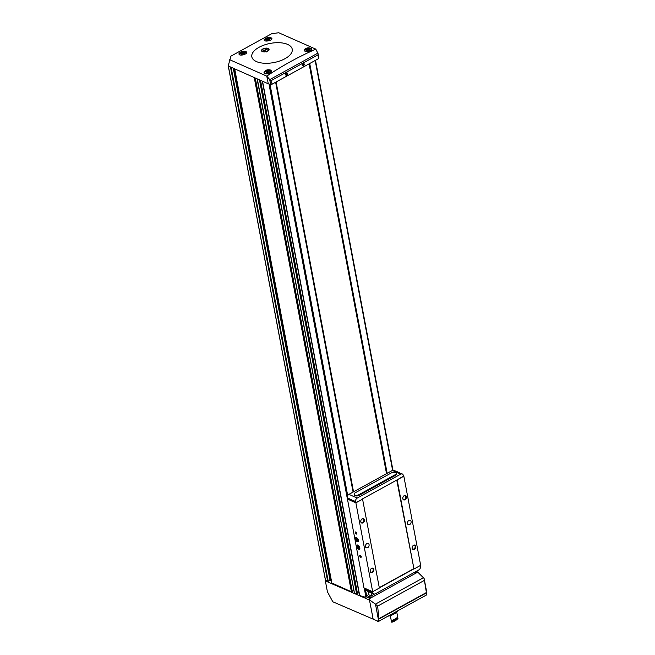 <?xml version="1.0" encoding="UTF-8"?>
<svg xmlns="http://www.w3.org/2000/svg" width="655" height="655" viewBox="0 0 655 655"><rect width="100%" height="100%" fill="white"/><g stroke="black" fill="none" stroke-linecap="round" stroke-linejoin="round"><path stroke-width="0.98" d="M229.692 59.72L266.757 76.119C282.182 65.77 298.533 56.78 315.8 49.15L278.727 32.75L271.694 33.716L230.912 56.15L228.21 65.959L268.296 83.799L266.757 76.119M256.416 61.57A20.559 9.743 -10.7 0 0 289.666 55.298A20.559 9.743 -10.7 0 0 275.108 42.78A20.559 9.743 -10.7 0 0 254.369 50.689A20.559 9.743 -10.7 0 0 256.416 61.57M264.153 39.709C265.553 37.875 267.854 37.22 271.047 37.736L271.907 38.539C272.554 40.577 264.301 42.166 264.145 40.02L264.153 39.709M238.985 53.718C240.344 51.704 242.62 50.926 245.805 51.377L246.673 52.203C247.336 54.406 239.181 56.404 238.985 54.054L238.985 53.718M304.166 49.87C305.5 47.995 307.752 47.455 310.912 48.249L311.772 49.191C312.451 51.499 304.387 52.605 304.166 50.206L304.166 49.87M264.014 72.197C265.291 70.044 267.51 69.332 270.662 70.06L271.538 71.059C272.259 73.565 264.276 75.161 264.022 72.574L264.014 72.197M416.13 571.373L417.751 572.093L413.755 572.56M373.244 619.605L369.109 598.081L365.777 596.615A1.187 0.86 113.8 0 0 365.072 598.13L325.363 580.936L327.418 591.801L332.805 601.773L378.426 621.399L378.786 618.746L377.681 606.112L375.503 604.246L378.549 620.367M374.554 594.06L371.311 595.853L370.599 597.262L369.109 598.081M371.893 593.16L371.311 595.853M318.043 53.62L315.8 49.15M368.871 598.981L417.751 572.093L424.121 578.496L426.757 594.822L378.426 621.399M233.295 68.366L330.014 580.248L328.212 581.239L326.018 580.567L325.363 580.936M269.819 79.574L317.896 53.129L318.445 58.696L272.185 84.143L270.834 80.802L266.872 76.283M286.751 75.3C282.444 74.547 289.813 70.494 286.751 75.3M303.552 66.065C299.245 65.303 306.614 61.259 303.552 66.065M272.185 84.143A1.269 0.598 169.3 0 1 270.597 84.372L268.296 83.799M318.748 57.894A1.269 0.598 169.3 0 1 318.887 58.107A1.269 0.598 169.3 0 1 318.445 58.696M365.777 596.615L367.267 595.796A1.58 1.146 113.8 0 0 368.175 594.535L368.855 591.784M369.698 599.972L375.503 604.246M326.018 580.567L325.486 580.142M255.253 78.051L352.292 591.432L351.407 591.768L331.684 582.958L234.572 68.931L331.684 582.958M260.485 80.36L357.524 593.741L356.639 594.069L354.437 592.947M365.261 597.131A30.04 14.246 169.3 0 1 359.701 595.428L359.669 595.256M257.087 78.862L353.88 590.302M353.741 590.36L352.243 591.178M331.217 580.486L330.014 580.248M262.327 81.171L358.973 592.66L357.474 593.487M262.368 51.63A3.848 1.826 -10.7 0 0 268.656 50.386A3.848 1.826 -10.7 0 0 267.502 48.2A3.848 1.826 -10.7 0 0 262.557 49.133A3.848 1.826 -10.7 0 0 262.287 51.589A3.848 1.826 -10.7 0 0 262.368 51.63M303.347 65.77A1.285 0.925 -66.2 0 1 302.929 63.551A1.285 0.925 -66.2 0 1 303.347 65.77M303.347 63.429A1.285 0.925 -66.2 0 1 302.364 65.647M302.143 65.066L303.052 64.91L302.847 63.601M286.546 75.014A1.285 0.925 -66.2 0 1 286.129 72.795A1.285 0.925 -66.2 0 1 286.546 75.014M286.546 72.672A1.285 0.925 -66.2 0 1 285.572 74.883M285.351 74.31L286.251 74.146L286.055 72.836M302.201 64.534L303.052 64.91M302.651 63.764L303.273 64.034M285.4 73.769L286.251 74.146M285.85 73L286.472 73.278M269 39.259L266.921 39.668L266.429 40.381L267.969 40.766L269.41 40.332L269.893 39.619L269 39.259M243.799 53.112L241.72 53.53L241.228 54.242L242.129 54.635L244.209 54.185L244.7 53.473L243.799 53.112M308.898 49.42L306.81 49.829L306.327 50.541L307.228 50.943L309.307 50.492L309.79 49.78L308.898 49.42M268.697 71.526L266.618 71.944L266.127 72.656L267.027 73.049L269.107 72.599L269.598 71.886L268.697 71.526M276.099 81.99L353.536 491.815M276.05 82.006L353.487 491.839M309.094 63.838L386.532 473.663M403.439 476.234L396.938 479.992L403.472 476.398L403.267 475.35A2.767 2.006 113.8 0 0 402.293 473.999A2.767 2.006 113.8 0 0 400.721 474.138L357.237 498.046A2.767 2.006 113.8 0 0 355.591 501.574L355.78 502.631L362.567 499.143L379.368 588.059L372.679 591.743L363.959 587.895L347.412 498.832M362.567 499.143L355.878 502.819L347.158 498.971M355.78 502.631L347.428 498.946L347.24 497.898A2.767 2.006 113.8 0 1 348.894 494.369L392.37 470.454A2.767 2.006 113.8 0 1 393.942 470.315L402.293 473.999M371.573 568.376A2.374 1.719 -66.2 0 1 373.718 570.595A2.374 1.719 -66.2 0 1 370.599 572.306A2.374 1.719 -66.2 0 1 371.573 568.376M362.207 518.785A2.374 1.719 -66.2 0 1 364.344 521.003A2.374 1.719 -66.2 0 1 361.224 522.723A2.374 1.719 -66.2 0 1 362.207 518.785M366.89 543.576A2.374 1.719 -66.2 0 1 368.233 543.462A2.374 1.719 -66.2 0 1 368.847 546.327A2.374 1.719 -66.2 0 1 366.317 547.801A2.374 1.719 -66.2 0 1 365.465 545.787A2.374 1.719 -66.2 0 1 366.89 543.576M372.679 591.743L355.878 502.819M360.299 555.243A1.187 0.589 61.2 0 1 360.324 555.26A1.187 0.589 61.2 0 1 361.257 556.955A1.187 0.589 61.2 0 1 360.496 557.184A1.187 0.589 61.2 0 1 359.726 555.817A1.187 0.589 61.2 0 1 360.299 555.243M355.902 531.991A1.187 0.589 61.2 0 1 355.935 531.999A1.187 0.589 61.2 0 1 356.869 533.702A1.187 0.589 61.2 0 1 356.099 533.923A1.187 0.589 61.2 0 1 355.337 532.556A1.187 0.589 61.2 0 1 355.902 531.991M356.508 537.583A2.374 1.187 61.2 0 1 356.557 537.608A2.374 1.187 61.2 0 1 358.424 541.005A2.374 1.187 61.2 0 1 356.901 541.456A2.374 1.187 61.2 0 1 355.362 538.721A2.374 1.187 61.2 0 1 356.508 537.583M357.925 545.107A2.374 1.187 61.2 0 1 357.982 545.132A2.374 1.187 61.2 0 1 359.849 548.53A2.374 1.187 61.2 0 1 358.318 548.98A2.374 1.187 61.2 0 1 356.787 546.245A2.374 1.187 61.2 0 1 357.925 545.107M397.184 480.099L413.985 569.023L420.674 565.347L403.873 476.422M413.575 545.279A2.374 1.719 -66.2 0 1 415.712 547.498A2.374 1.719 -66.2 0 1 412.593 549.209A2.374 1.719 -66.2 0 1 413.575 545.279M404.2 495.688A2.374 1.719 -66.2 0 1 406.346 497.906A2.374 1.719 -66.2 0 1 403.226 499.618A2.374 1.719 -66.2 0 1 404.2 495.688M408.884 520.479A2.374 1.719 -66.2 0 1 410.235 520.365A2.374 1.719 -66.2 0 1 410.849 523.23A2.374 1.719 -66.2 0 1 408.319 524.704A2.374 1.719 -66.2 0 1 407.459 522.69A2.374 1.719 -66.2 0 1 408.884 520.479M413.985 569.023L396.766 480.082M413.534 568.827L379.294 587.658M413.739 568.917L379.327 587.838M364.262 588.026L364.434 588.91A2.767 2.006 113.8 0 0 365.416 590.27L373.768 593.946A2.767 2.006 113.8 0 0 375.331 593.807L418.815 569.899A2.767 2.006 113.8 0 0 420.469 566.37L420.313 565.543M372.613 591.711L372.785 592.595A2.767 2.006 113.8 0 0 373.768 593.946M362.321 499.028L396.938 479.992M396.209 473.328L396.34 474.015A3.16 1.498 169.3 0 1 395.227 475.481L359.349 495.213A3.16 1.498 169.3 0 1 356.156 495.909A3.16 1.498 169.3 0 1 354.249 494.918L354.118 494.23A3.16 1.498 169.3 0 1 355.231 492.765L391.109 473.033A3.16 1.498 169.3 0 1 394.302 472.337A3.16 1.498 169.3 0 1 396.209 473.328A3.16 1.498 169.3 0 1 395.096 474.793L359.218 494.525A3.16 1.498 169.3 0 1 356.025 495.221A3.16 1.498 169.3 0 1 354.118 494.23M404.004 495.933A1.94 1.408 -66.2 0 1 405.101 495.843A1.94 1.408 -66.2 0 1 405.609 498.185A1.94 1.408 -66.2 0 1 403.537 499.397A1.94 1.408 -66.2 0 1 402.833 497.751A1.94 1.408 -66.2 0 1 404.004 495.933M413.37 545.525A1.94 1.408 -66.2 0 1 414.476 545.435A1.94 1.408 -66.2 0 1 414.975 547.776A1.94 1.408 -66.2 0 1 412.904 548.988A1.94 1.408 -66.2 0 1 412.2 547.343A1.94 1.408 -66.2 0 1 413.37 545.525M362.002 519.038A1.94 1.408 -66.2 0 1 363.107 518.94A1.94 1.408 -66.2 0 1 363.615 521.282A1.94 1.408 -66.2 0 1 361.535 522.493A1.94 1.408 -66.2 0 1 360.831 520.848A1.94 1.408 -66.2 0 1 362.002 519.038M371.377 568.622A1.94 1.408 -66.2 0 1 372.474 568.532A1.94 1.408 -66.2 0 1 372.982 570.873A1.94 1.408 -66.2 0 1 370.91 572.085A1.94 1.408 -66.2 0 1 370.206 570.439A1.94 1.408 -66.2 0 1 371.377 568.622M356.869 533.579A0.974 0.483 61.2 0 1 356.729 533.776A0.974 0.483 61.2 0 1 355.837 533.162A0.974 0.483 61.2 0 1 355.796 532.073A0.974 0.483 61.2 0 1 356.033 532.057M361.265 556.84A0.974 0.483 61.2 0 1 361.126 557.037A0.974 0.483 61.2 0 1 360.234 556.414A0.974 0.483 61.2 0 1 360.185 555.334A0.974 0.483 61.2 0 1 360.43 555.317M357.45 546.778A1.367 0.688 61.2 0 1 357.687 545.942L358.08 547.998A1.367 0.688 61.2 0 1 357.45 546.778L358.449 546.229M358.555 546.327L357.687 545.942A1.367 0.688 61.2 0 1 358.555 546.327A1.367 0.688 61.2 0 1 358.907 546.819A1.367 0.688 61.2 0 1 358.924 546.843A1.367 0.688 61.2 0 1 359.177 547.539L358.555 546.327M358.94 548.374A1.367 0.688 61.2 0 1 358.08 547.998L358.94 548.374L359.177 547.539A1.367 0.688 61.2 0 1 358.94 548.374M358.007 545.525A1.883 0.942 61.2 0 1 359.513 548.391A1.883 0.942 61.2 0 1 357.499 547.637A1.883 0.942 61.2 0 1 357.474 547.596A1.883 0.942 61.2 0 1 357.122 545.918A1.883 0.942 61.2 0 1 358.007 545.525M359.145 547.408L358.08 547.998M356.033 539.253A1.367 0.688 61.2 0 1 356.271 538.418L356.656 540.473A1.367 0.688 61.2 0 1 356.033 539.253L357.024 538.705M357.131 538.803L356.271 538.418A1.367 0.688 61.2 0 1 357.131 538.803A1.367 0.688 61.2 0 1 357.483 539.294A1.367 0.688 61.2 0 1 357.499 539.319A1.367 0.688 61.2 0 1 357.761 540.015L357.131 538.803M357.515 540.85A1.367 0.688 61.2 0 1 356.656 540.473L357.515 540.85L357.761 540.015A1.367 0.688 61.2 0 1 357.515 540.85M356.582 538.001A1.883 0.942 61.2 0 1 358.089 540.866A1.883 0.942 61.2 0 1 356.074 540.113A1.883 0.942 61.2 0 1 356.058 540.072A1.883 0.942 61.2 0 1 355.706 538.394A1.883 0.942 61.2 0 1 356.582 538.001M357.72 539.884L356.656 540.473M267.723 50.787A3.39 1.605 -10.7 0 0 267.928 48.642A3.39 1.605 -10.7 0 0 263.49 48.912L262.851 49.264A3.39 1.605 -10.7 0 0 262.319 49.706A3.39 1.605 -10.7 0 0 263.032 51.557A3.39 1.605 -10.7 0 0 267.084 51.131L268.902 50.574M266.896 48.896L267.396 49.109L263.678 51.155L263.179 50.934L266.896 48.896L267.003 49.33M266.061 52.138L267.084 51.131M387.825 616.232A11.855 5.625 -10.7 0 0 397.741 610.779M390.323 615.602A11.855 5.625 -10.7 0 0 396.742 612.073L397.683 617.059A11.855 5.625 -10.7 0 1 391.264 620.596L390.323 615.602M376.887 620.866A11.855 5.625 -10.7 0 0 377.689 621.546L377.624 621.21A11.855 5.625 -10.7 0 1 377.403 621.046M380.555 620.334A7.508 3.562 169.3 0 0 378.262 621.775L377.689 621.546M397.953 618.5A11.855 5.625 -10.7 0 1 391.534 622.029L391.846 622.25A11.069 5.248 -10.7 0 0 397.167 619.327L397.888 618.156A11.855 5.625 -10.7 0 1 391.469 621.685A7.508 3.562 -10.7 0 0 391.608 621.358A11.307 5.363 -10.7 0 0 397.241 618.263L397.118 617.583M391.608 621.358L391.453 620.531M397.241 618.263A7.508 3.562 -10.7 0 0 397.888 618.156M369.559 600.111L365.072 598.13M318.166 54.766L270.834 80.802M423.662 577.604L375.38 604.156M426.741 592.366L378.786 618.746M424.096 580.584L377.681 606.112M426.79 592.718L378.762 619.131M228.374 66.196L325.527 580.355M230.519 67.138L327.664 581.296M234.711 68.988L331.864 583.146M254.255 77.609L351.407 591.768M259.486 79.918L356.639 594.069M257.317 78.96L354.47 593.119M315.456 60.342L392.902 470.241M309.717 63.494L387.154 473.319M315.178 60.497L392.615 470.339M275.69 82.211L353.135 492.036M269.983 84.225L347.707 495.557M365.621 590.36L366.702 596.099M275.64 82.235L353.078 492.069M268.976 83.971L347.371 498.856M364.213 588.01L365.834 596.582M262.549 81.269L359.701 595.428M309.414 63.666L386.851 473.491M309.283 63.732L386.72 473.557M255.213 78.035L352.234 591.506M254.738 77.822L351.841 591.719M233.9 68.636L330.562 580.199M231.125 67.408L328.212 581.239M259.978 80.131L357.073 594.028M260.444 80.336L357.466 593.815M371.295 595.911L368.175 594.535M370.599 597.262L367.267 595.796M415.139 572.765L414.279 572.388M416.621 571.946L415.769 571.569M269.663 79.411L270.597 84.372M270.703 38.784A3.357 1.597 169.3 0 1 270.752 38.801A3.357 1.597 169.3 0 1 271.481 39.505M264.89 40.766A3.357 1.597 169.3 0 1 265.349 39.791M265.234 40.888A3.119 1.482 169.3 0 1 266.675 38.899A3.119 1.482 169.3 0 1 270.531 38.694A3.119 1.482 169.3 0 1 271.219 39.734M245.51 52.637A3.357 1.597 169.3 0 1 245.551 52.662A3.357 1.597 169.3 0 1 246.255 53.276M239.755 54.856A3.357 1.597 169.3 0 1 239.705 54.684A3.357 1.597 169.3 0 1 240.156 53.653M240.36 55.036A3.119 1.482 169.3 0 1 241.155 52.908A3.119 1.482 169.3 0 1 245.338 52.556A3.119 1.482 169.3 0 1 246.043 53.497M310.601 48.945A3.357 1.597 169.3 0 1 310.65 48.961A3.357 1.597 169.3 0 1 311.403 49.747A3.357 1.597 169.3 0 1 311.313 50.296M311.469 50.124L310.568 48.847C307.596 47.733 303.363 50.722 304.796 50.992L304.804 51.024A3.357 1.597 169.3 0 1 304.796 50.992A3.357 1.597 169.3 0 1 305.246 49.96M305.41 51.311A3.119 1.482 169.3 0 1 306.286 49.191A3.119 1.482 169.3 0 1 310.429 48.855A3.119 1.482 169.3 0 1 309.619 51.229M270.409 71.051A3.357 1.597 169.3 0 1 270.45 71.076A3.357 1.597 169.3 0 1 271.203 71.853A3.357 1.597 169.3 0 1 271.195 72.181M264.825 73.524A3.357 1.597 169.3 0 1 264.604 73.098A3.357 1.597 169.3 0 1 265.054 72.066M270.237 70.969A3.119 1.482 169.3 0 1 268.386 73.671A3.119 1.482 169.3 0 1 264.972 72.173A3.119 1.482 169.3 0 1 270.237 70.969M267.101 40.504L266.994 39.939M267.748 40.872L267.477 39.439M268.607 40.544L268.362 39.234M269.238 40.52L269.025 39.382M266.798 72.77L266.691 72.206M267.445 73.139L267.174 71.706M268.304 72.811L268.059 71.501M306.998 50.664L306.892 50.099M307.645 51.033L307.375 49.6M308.505 50.705L308.251 49.395M241.9 54.365L241.793 53.792M242.547 54.725L242.276 53.292M243.406 54.406L243.161 53.096M372.785 592.595L364.434 588.91M355.591 501.574L347.24 497.898M400.721 474.138L392.37 470.454M357.237 498.046L348.894 494.369M395.096 474.793L395.227 475.481M359.218 494.525L359.349 495.213M257.259 78.936L354.396 593.045M255.286 78.068L352.292 591.432M228.292 66.163L325.437 580.256M315.489 60.317L392.943 470.233M275.73 82.186L353.168 492.011M260.518 80.377L357.524 593.741M262.491 81.245L359.628 595.354M424.121 578.496L426.413 590.622M318.052 53.669L318.887 58.107M271.506 39.578L270.671 38.686C267.698 37.564 263.466 40.553 264.898 40.831M246.305 53.44L245.469 52.539C242.506 51.426 238.273 54.414 239.705 54.684L239.73 54.848M271.252 72.107L270.368 70.953C267.404 69.839 263.171 72.828 264.604 73.098L264.661 73.425M267.142 40.52L267.011 39.824M269.221 40.52L268.992 39.316M266.847 72.787L266.716 72.091M307.039 50.681L306.908 49.985M241.949 54.373L241.818 53.677"/></g></svg>

